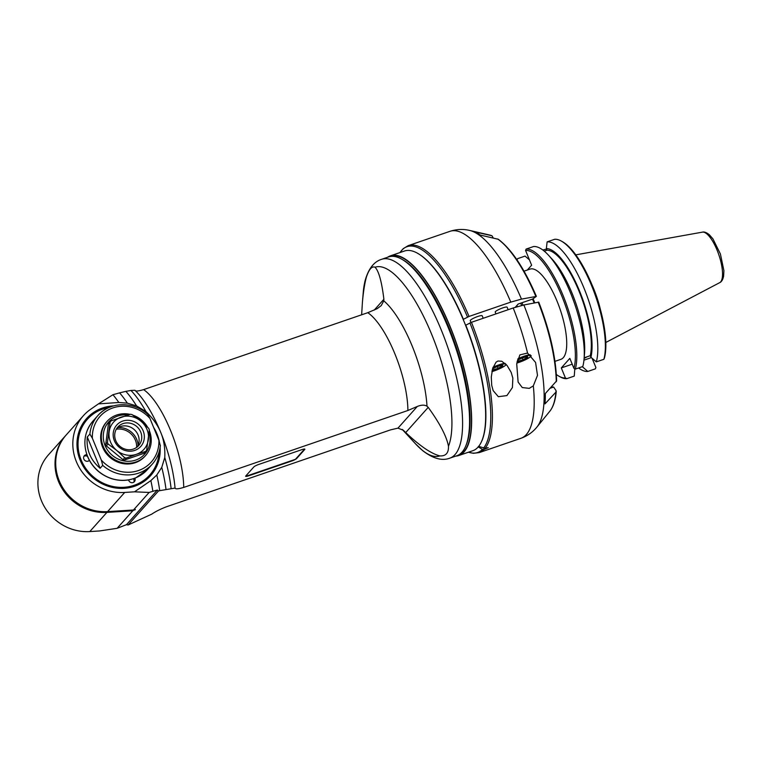 <?xml version="1.0" encoding="UTF-8"?>
<svg xmlns="http://www.w3.org/2000/svg" width="762" height="762" viewBox="0 0 762 762"><rect width="100%" height="100%" fill="white"/><g stroke="black" fill="none" stroke-linecap="round" stroke-linejoin="round"><path stroke-width="1.14" d="M245.726 476.355L295.456 459.296L304.619 449.028M455.847 456.095A105.537 34.128 -108.9 0 0 458.895 455.495A105.537 34.128 -108.9 0 0 456.914 344.605A105.537 34.128 -108.9 0 0 390.382 255.851A105.537 34.128 -108.9 0 0 387.61 257.261M390.382 255.851L404.393 251.05A105.537 34.128 71.1 0 1 470.926 339.795A105.537 34.128 71.1 0 1 472.907 450.685L458.895 455.495M116.272 429.235A17.012 15.84 -138.3 0 1 136.627 447.408M118.196 427.558A18.24 16.983 -138.3 0 1 138.084 445.303M137.198 446.98A13.945 12.983 41.7 0 0 138.074 434.997A13.945 12.983 41.7 0 0 116.634 428.625M115.748 440.607A13.945 12.983 -138.3 0 1 117.834 427.044A13.945 12.983 -138.3 0 1 136.874 426.634A13.945 12.983 -138.3 0 1 138.636 445.608A13.945 12.983 -138.3 0 1 115.748 440.607M114.357 440.684A16.088 14.983 -138.3 0 1 130.74 420.567A16.088 14.983 -138.3 0 1 141.16 445.97A16.088 14.983 -138.3 0 1 114.357 440.684M111.1 420.891L130.416 414.261A23.06 21.469 41.7 0 1 132.036 414.585L140.741 421.024L148.685 428.311A23.06 21.469 41.7 0 1 149.314 429.854L146.647 450.209A23.06 21.469 41.7 0 1 145.656 451.428L136.369 454.323A20.374 18.974 41.7 0 0 148.361 439.607A20.374 18.974 41.7 0 0 140.741 421.024A20.374 18.974 41.7 0 0 121.129 417.157A20.374 18.974 41.7 0 0 109.147 431.873A20.374 18.974 41.7 0 0 116.767 450.456A20.374 18.974 41.7 0 0 136.369 454.323L126.34 458.057A23.06 21.469 41.7 0 1 124.72 457.743L116.767 450.456L108.071 444.008A23.06 21.469 41.7 0 1 107.432 442.474L105.728 444.389L108.394 424.024A23.06 21.469 -138.3 0 1 109.385 422.805L111.1 420.891A23.06 21.469 41.7 0 0 110.109 422.11L107.432 442.474M145.656 451.428L143.951 453.342L124.635 459.972A23.06 21.469 -138.3 0 1 123.006 459.657L106.356 445.922A23.06 21.469 -138.3 0 1 105.728 444.389M108.394 424.024L110.109 422.11M106.356 445.922L108.071 444.008M124.72 457.743L123.006 459.657M124.635 459.972L126.34 458.057M144.409 424.215A24.127 22.469 41.7 0 0 136.617 417.805M127.806 415.023A24.127 22.469 41.7 0 0 103.308 437.95A24.127 22.469 41.7 0 0 130.835 461.162A24.127 22.469 41.7 0 0 149.076 432.968M130.073 414.366A25.737 23.965 41.7 0 0 107.071 421.376A25.737 23.965 41.7 0 0 110.319 456.39A25.737 23.965 41.7 0 0 145.485 455.657A25.737 23.965 41.7 0 0 149.314 430.606A25.737 23.965 41.7 0 0 149.276 430.501M147.704 427.339A25.737 23.965 41.7 0 0 132.864 415.147M145.485 455.657L144.828 456.381A25.737 23.965 -138.3 0 1 109.671 457.124A25.737 23.965 -138.3 0 1 106.423 422.11L107.071 421.376M102.727 465.363A36.462 33.947 41.7 0 0 152.314 464.106A36.462 33.947 41.7 0 0 160.325 445.589L158.887 440.255L149.962 418.471A34.319 31.956 41.7 0 0 112.795 407.946A34.319 31.956 41.7 0 0 92.364 438.236L101.298 460.019L102.727 465.363L100.117 468.278C90.392 460 86.106 449.57 87.287 436.978L89.887 434.064L92.364 438.236M160.325 445.589L160.391 445.37C159.677 452.552 156.982 458.8 152.314 464.106L147.485 469.516A36.462 33.947 -138.3 0 1 87.64 456.438A36.462 33.947 -138.3 0 1 93.069 420.957L97.898 415.547A36.462 33.947 41.7 0 0 89.887 434.064M149.962 418.471L147.799 414.376C133.607 401.088 109.699 401.584 97.898 415.547A36.462 33.947 41.7 0 1 111.471 406.575M109.233 407.403A41.824 38.948 41.7 0 0 78.41 449.866A41.824 38.948 41.7 0 0 120.425 487.366A41.824 38.948 41.7 0 0 159.115 451.923M89.383 460.381A3.429 3.191 -138.3 0 1 83.839 459.048A3.429 3.191 -138.3 0 1 86.858 454.704M134.836 478.193A3.429 3.191 -138.3 0 1 134.388 481.689A3.429 3.191 -138.3 0 1 128.578 479.898M159.553 450.323A42.367 39.443 -138.3 0 1 126.463 487.718A42.367 39.443 -138.3 0 1 80.543 460.286A42.367 39.443 -138.3 0 1 110.766 406.794M160.125 447.504A42.901 39.938 -138.3 0 1 128.035 487.89A42.901 39.938 -138.3 0 1 80.191 460.305A42.901 39.938 -138.3 0 1 113.509 405.898M153.572 427.282A42.901 39.938 -138.3 0 1 159.22 441.084M83.382 415.709A47.187 43.939 41.7 0 1 90.611 409.308L98.45 403.879L118.834 402.488L127.349 403.155L136.569 405.908L145.923 411.537C152.895 418.262 157.867 425.291 160.83 432.635C163.878 439.941 165.192 448.227 164.773 457.495L161.773 467.363L156.801 474.974L150.876 480.603L134.522 491.823L124.711 492.442A47.187 43.939 41.7 0 1 78.543 466.258A47.187 43.939 41.7 0 1 83.382 415.709L66.275 434.883A47.187 43.939 -138.3 0 0 61.436 485.432A47.187 43.939 -138.3 0 0 107.594 511.616L133.483 509.997L149.142 492.442L134.522 491.823M175.05 488.071C175.346 489.252 178.232 489.033 183.709 487.423L407.899 410.489L417.3 406.46C421.472 404.803 424.71 404.736 427.006 406.251A74 23.927 -108.9 0 0 383.781 300.847L381.238 305.591L377.19 308.658L367.789 312.687L143.599 389.62C138.122 391.23 135.236 391.449 134.941 390.277A71.857 23.231 71.1 0 1 137.579 392.944A71.857 23.231 71.1 0 1 160.83 432.635A71.857 23.231 71.1 0 1 175.05 488.071L159.725 490.661A81.944 26.499 -108.9 0 0 156.801 474.974M165.983 489.166A79.362 25.66 -108.9 0 0 161.773 467.363M417.3 406.46L397.974 428.13L390.611 429.854L166.421 506.787C160.258 509.168 155.391 511.616 151.809 514.121L128.13 524.989L158.448 491.023L159.725 490.661M258.747 464.439L301.942 449.618A4.286 0.724 -22.3 0 1 304.867 449.151A4.286 0.724 -22.3 0 1 304.743 449.466L296.656 458.514A4.286 0.724 -22.3 0 1 291.779 461L248.583 475.821A4.286 0.724 -22.3 0 1 245.65 476.288A4.286 0.724 -22.3 0 1 245.783 475.974L253.86 466.925A4.286 0.724 -22.3 0 1 258.747 464.439M383.781 300.847L383.886 299.256C381.762 281.769 378.819 271.091 375.056 267.233A99.746 32.252 71.1 0 1 431.702 334.413A99.746 32.252 71.1 0 1 448.475 446.265C448.694 453.009 445.827 456.219 439.874 455.905C431.225 453.723 419.833 445.941 405.708 432.578L403.327 430.263L397.974 428.13M427.006 406.251L428.215 407.356C439.884 423.482 446.637 436.445 448.475 446.265M171.079 488.261A76.152 24.622 -108.9 0 0 164.773 457.495M145.923 411.537A76.152 24.622 -108.9 0 0 130.969 390.458L134.941 390.277M136.569 405.908A79.362 25.66 -108.9 0 0 125.873 391.363L130.969 390.458M127.349 403.155A81.944 26.499 -108.9 0 0 119.615 392.859L125.873 391.363M118.834 402.488A83.658 27.051 -108.9 0 0 112.938 394.726L119.615 392.859M98.45 403.879L112.938 394.726M133.483 509.997L135.36 509.502L132.798 510.759L117.138 528.304L126.473 524.675L157.372 490.042L152.867 491.309A83.658 27.051 -108.9 0 0 150.876 480.603M149.142 492.442L152.867 491.309M135.36 509.502L135.065 509.826A26.565 24.727 -138.3 0 0 134.245 509.788M126.473 524.675L128.13 524.989M158.448 491.023L157.372 490.042M117.138 528.304L99.603 530.952L89.792 531.571A47.187 43.939 -138.3 0 1 43.634 505.377A47.187 43.939 -138.3 0 1 48.463 454.828L65.58 435.654A47.187 43.939 41.7 0 0 60.741 486.204A47.187 43.939 41.7 0 0 106.899 512.397L106.966 511.654M131.712 510.092L131.645 510.835L132.798 510.759M131.645 510.835L106.899 512.397L89.792 531.571M362.398 302.581L363.312 291.722A99.746 32.252 71.1 0 1 366.455 276.882C364.655 283.407 363.312 291.979 362.398 302.581L361.636 314.792M366.455 276.882C369.103 269.148 371.98 265.938 375.056 267.233M381.667 259.299L388.601 256.918A105.108 33.985 71.1 0 1 401.641 259.137A105.108 33.985 71.1 0 1 448.256 327.727A105.108 33.985 71.1 0 1 465.763 445.999A105.108 33.985 71.1 0 1 456.829 455.752L449.894 458.133A105.108 33.985 -108.9 0 0 441.312 330.098A105.108 33.985 -108.9 0 0 381.667 259.299C373.704 261.699 368.075 269.224 364.779 281.892L363.312 291.722M401.641 259.137L402.812 259.794A104.032 33.642 71.1 0 1 455.495 345.091A104.032 33.642 71.1 0 1 466.287 444.751L465.763 445.999M457.781 455.381A105.108 33.985 -108.9 0 0 458.753 455.095A105.108 33.985 -108.9 0 0 466.02 448.666A105.108 33.985 -108.9 0 0 451.961 331.518A105.108 33.985 -108.9 0 0 390.525 256.261A105.108 33.985 -108.9 0 0 389.572 256.632M88.878 460.8A3.429 3.191 41.7 0 0 89.154 459.953M87.506 456.409A3.429 3.191 41.7 0 0 83.906 456.362M133.788 482.203A3.429 3.191 41.7 0 0 133.388 478.698M87.287 436.978L100.117 468.278M533.314 385.858L529.266 388.363L522.256 387.553L518.112 382.048L516.722 363.922L519.894 354.892L527.552 353.054L535.581 362.455L537.496 375.39L533.314 385.858A109.395 35.376 71.1 0 1 520.932 438.293L479.174 452.618A109.395 35.376 -108.9 0 0 484.08 449.437L488.261 447.637L485.07 448.332A109.395 35.376 -108.9 0 0 471.44 322.307L465.563 325.288M550.278 388.191L553.622 387.039A2.162 1.562 1.9 0 1 553.717 387.182L556.041 390.582L555.917 392.135L544.982 403.898A104.908 33.919 71.1 0 0 545.335 393.516L556.622 380.876C555.898 357.216 549.945 330.975 538.753 302.152L523.875 304.971L513.188 307.981L471.44 322.307M463.163 319.421L469.03 316.44L510.788 302.114L521.465 299.104L536.286 296.437L532.581 299.095L518.179 304.038L515.274 307.286M491.728 385.41L491.29 377.057L492.671 368.417L496.072 362.169L497.957 361.026L501.796 361.245L507.063 365.446L511.188 372.399L512.845 378.162L512.416 387.534L506.921 395.583L498.348 396.707L493.157 390.611L491.728 385.41M498.338 239.287L480.355 235.087A104.908 33.919 71.1 0 0 474.393 231.781L491.757 235.706A95.002 30.718 71.1 0 0 489.414 234.982L491.995 235.782L493.29 238.011M553.622 387.039L551.374 387.01M518.008 358.683A10.725 1.81 -22.3 0 1 524.075 356.225A10.725 1.81 -22.3 0 1 530.104 354.749M517.789 359.34A10.297 1.743 -22.3 0 1 524.132 356.73A10.297 1.743 -22.3 0 1 530.828 355.387M531.181 355.721A10.297 1.743 -22.3 0 1 531.133 355.968A10.297 1.743 -22.3 0 1 516.874 363.055M517.046 362.16A6.62 1.124 157.7 0 0 523.046 360.15A6.62 1.124 157.7 0 0 527.561 357.502A6.62 1.124 157.7 0 0 527.352 356.826A6.62 1.124 157.7 0 0 517.512 360.274M517.207 361.474L523.008 359.816L527.085 357.407L525.618 356.902M517.465 361.721L517.265 361.226M523.008 359.816L522.294 358.073M478.565 446.322L485.07 448.332M484.08 449.437L482.441 449.389L478.117 446.827M481.975 440.646A105.108 33.985 -108.9 0 0 465.763 325.069M463.353 319.202A105.108 33.985 -108.9 0 0 417.728 253.403M508.149 309.715L507.13 307.219A6.439 1.086 157.7 0 0 500.758 308.648A6.439 1.086 157.7 0 0 495.224 312.096L495.957 313.896M483.194 318.278L482.175 315.782A6.439 1.086 157.7 0 0 475.802 317.221A6.439 1.086 157.7 0 0 470.259 320.669L471.002 322.469M493.052 367.246A10.725 1.81 -22.3 0 1 499.12 364.788A10.725 1.81 -22.3 0 1 505.006 363.322M492.833 367.903A10.297 1.743 -22.3 0 1 499.177 365.303A10.297 1.743 -22.3 0 1 505.625 363.903M506.168 364.531L506.197 364.474A10.297 1.743 -22.3 0 1 506.168 364.531A10.297 1.743 -22.3 0 1 491.909 371.618M492.09 370.723A6.62 1.124 157.7 0 0 498.081 368.713A6.62 1.124 157.7 0 0 502.596 366.065A6.62 1.124 157.7 0 0 502.396 365.398A6.62 1.124 157.7 0 0 492.557 368.837M492.242 370.037L498.053 368.389L502.12 365.97L500.653 365.465M492.509 370.284L492.3 369.789M498.053 368.389L497.338 366.636M516.846 305.533A68.104 22.022 71.1 0 1 517.331 306.648M522.989 305.152A82.582 26.708 -108.9 0 0 521.97 302.733M532.533 299.114A82.582 26.708 71.1 0 1 534.124 302.933M521.637 305.467A81.515 26.356 -108.9 0 0 520.675 303.181M533.143 298.885A81.515 26.356 71.1 0 1 534.791 302.8M524.018 271.167L530.019 269.11A47.673 15.411 71.1 0 1 560.07 309.201A47.673 15.411 71.1 0 1 560.965 359.293L554.965 361.359M556.355 374.494A67.027 21.679 -108.9 0 0 558.937 376.19A67.027 21.679 -108.9 0 0 565.414 377.981L561.299 367.922L569.833 358.359L573.957 368.408A67.027 21.679 -108.9 0 0 561.775 295.951A67.027 21.679 -108.9 0 0 525.57 250.431L531.628 265.205L527.304 270.043M542.811 249.993L546.544 249.06M517.036 259.994L517.579 258.661L525.047 256.099L529.419 259.813M574.805 368.827L574.262 376.095L566.795 378.657L565.414 377.981M591.322 357.626L583.959 360.15M572.224 364.179L561.299 367.922M578.577 367.979A68.104 22.022 -108.9 0 0 587.797 371.456L595.351 368.856L595.894 367.522L592.112 358.292M587.797 371.456L582.33 366.693M581.901 366.836A62.132 20.088 -108.9 0 0 582.387 366.846M547.126 241.878L554.669 239.287A68.104 22.022 71.1 0 1 561.356 241.097L562.527 241.754A67.027 21.679 71.1 0 1 595.408 293.675A67.027 21.679 71.1 0 1 604.437 357.95L603.885 359.293L596.341 361.883A68.104 22.022 -108.9 0 0 584.006 288.122A68.104 22.022 -108.9 0 0 547.126 241.878L546.354 248.602L547.011 250.203L544.259 251.146M587.245 356.73A10.22 1.724 -22.3 0 1 584.121 358.34M584.168 357.778L590.274 355.683L590.931 357.283L596.341 361.883M573.957 368.408L575.329 369.094L582.797 366.532A68.104 22.022 71.1 0 0 584.063 359.007A68.104 22.022 71.1 0 0 548.43 255.156A68.104 22.022 71.1 0 0 533.581 246.526L526.113 249.088L525.57 250.431M548.43 255.156L552.002 259.023A62.132 20.088 71.1 0 1 584.511 353.758L584.063 359.007M575.329 369.094A68.104 22.022 -108.9 0 0 563.004 295.332A68.104 22.022 -108.9 0 0 526.113 249.088M561.356 241.097A68.104 22.022 71.1 0 1 594.808 293.98A68.104 22.022 71.1 0 1 603.885 359.293M590.931 357.283A62.132 20.088 -108.9 0 0 579.463 290.808A62.132 20.088 -108.9 0 0 546.354 248.602M547.011 250.203A60.446 19.545 71.1 0 1 579.063 291.265A60.446 19.545 71.1 0 1 590.274 355.683M600.418 309.553A47.673 15.411 -108.9 0 0 591.703 284.15M558.937 376.19L560.108 376.857A68.104 22.022 -108.9 0 0 566.795 378.657M101.298 460.019A34.319 31.956 41.7 0 0 138.465 470.545A34.319 31.956 41.7 0 0 158.887 440.255M405.708 432.578L428.215 407.356M367.789 312.687A64.351 20.812 71.1 0 1 407.899 410.489M183.709 487.423A64.351 20.812 -108.9 0 0 143.599 389.62M107.594 511.616L124.711 492.442M402.698 429.758A74 23.927 -108.9 0 0 404.546 431.416M439.874 455.905A99.746 32.252 71.1 0 1 415.509 443.808L402.241 429.435M383.886 299.256L374.228 310.086M513.188 307.981A109.395 35.376 71.1 0 1 527.552 353.054M469.03 316.44A109.395 35.376 -108.9 0 0 408.165 245.669L403.165 248.698L399.964 252.565M408.165 245.669L449.913 231.343A109.395 35.376 71.1 0 1 510.788 302.114M538.182 302.123A95.002 30.718 71.1 0 1 556.26 381.743M555.917 392.135A95.002 30.718 71.1 0 1 549.869 411.166L537.048 426.911A105.947 34.261 -108.9 0 0 523.875 304.971M469.925 322.945A108.766 35.166 71.1 0 1 483.527 448.161M482.441 449.389A108.766 35.166 71.1 0 1 468.516 452.199M400.012 252.555A108.766 35.166 71.1 0 1 467.525 317.078M521.465 299.104A105.947 34.261 -108.9 0 0 469.621 230.429C463.144 228.886 456.581 229.191 449.913 231.343M497.729 239.011A95.002 30.718 71.1 0 1 535.772 296.256M719.709 282.645C721.49 281.921 722.786 279.816 723.605 276.32L723.9 270.624L720.414 254.003L712.908 238.83L709.298 234.715C706.498 232.477 704.193 231.619 702.383 232.143A26.727 8.639 71.1 0 1 718.233 253.098A26.727 8.639 71.1 0 1 720.633 281.902A26.727 8.639 71.1 0 1 719.709 282.645L605.828 342.462M147.485 469.516L135.969 477.736C128.092 480.955 119.929 481.26 111.481 478.641C100.279 474.783 92.307 467.43 87.573 456.59C82.648 443.274 84.487 431.397 93.069 420.957M449.894 458.133C442.141 461.134 433.073 458.648 422.7 450.666L415.509 443.808M537.048 426.911C532.886 432.111 527.514 435.902 520.932 438.293M479.174 452.618L473.373 453.304L468.478 452.209M489.414 234.982L469.621 230.429M498.348 239.297C511.654 249.403 524.323 268.395 536.343 296.275M556.26 391.392C555.488 400.155 553.355 406.746 549.869 411.166M702.383 232.143L575.767 254.86"/></g></svg>
